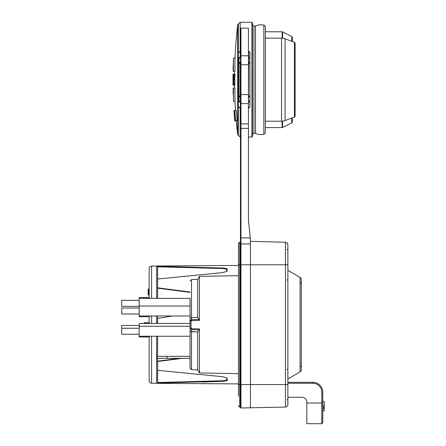 <?xml version="1.0" encoding="UTF-8"?>
<svg xmlns="http://www.w3.org/2000/svg" width="446" height="446" viewBox="0 0 446 446"><rect width="100%" height="100%" fill="white"/><g stroke="black" fill="none" stroke-linecap="round" stroke-linejoin="round"><path stroke-width="0.67" d="M287.865 382.289L312.808 382.289L287.865 382.289M287.865 397.258L301.83 397.258A4.99 4.99 0 0 1 306.82 402.247L306.82 423.7L321.789 423.7L322.787 422.702L322.787 392.268L321.789 392.268A8.981 8.981 0 0 0 312.808 383.287L287.865 383.287M287.865 249.069L287.113 249.816L287.865 249.069L287.865 264.785L240.963 264.785L240.963 407.984L285.434 407.07A2.492 2.492 0 0 0 287.865 404.572L287.865 384.536L287.865 400.252L287.113 399.499L287.865 400.252M287.865 264.785L287.865 384.536L285.434 384.536L285.434 242.25A2.492 2.492 180 0 1 287.865 244.748L287.865 264.785M287.865 245.997L287.86 244.631M240.461 135.69L240.461 244.419A0.496 0.44 0 0 1 240.963 243.973L250.44 243.973L250.44 384.536L285.434 384.536L285.434 407.07M250.44 407.984L250.44 384.536L240.461 384.536L240.461 244.419L240.461 264.785L238.465 264.785L238.465 243.583A1.249 1.249 0 0 1 239.714 242.334L240.461 242.334L239.714 242.334A1.249 1.249 0 0 0 238.465 243.583A1.249 1.249 0 0 1 239.714 242.334L239.714 384.536L240.461 384.536L240.461 407.482A0.496 0.496 0 0 0 240.963 407.984A0.496 0.496 0 0 1 240.461 407.482M287.157 243.009A2.492 2.492 0 0 0 285.434 242.25L250.44 241.336L250.44 241.849L250.44 241.336L255.446 241.47M250.44 243.973L250.44 239.34L248.444 220.207L250.44 239.34L248.444 220.207L248.444 28.131L240.963 28.131L240.461 31.895L240.461 123.442A0.496 0.446 0 0 0 240.963 123.888L248.444 123.888M240.963 28.131L240.963 55.767A0.496 0.446 0 0 0 240.461 56.213L240.461 31.895M240.461 242.295L240.461 235.94M240.461 137.056L240.461 237.874L240.461 137.056M240.216 56.926L240.216 57.935A1.249 0.351 180 0 0 238.967 58.292L238.967 58.119M240.216 97.334L240.216 63.204L238.967 63.243L238.967 100.924M240.182 51.167L240.182 22.3L251.94 22.3L252.436 22.796L252.436 136.56L251.94 137.056L251.94 22.3L252.436 22.796M240.182 108.188L240.182 137.056L238.415 135.484A2.492 2.492 0 0 1 237.595 133.906L237.595 25.45A473.072 473.072 0 0 0 234.975 57.947L234.975 71.343L233.152 71.293L233.152 66.883A474.566 474.566 0 0 1 233.202 65.044L233.202 71.293A474.55 0.34 -178.5 0 0 233.152 71.293M255.48 79.678L255.48 26.041A12.471 12.471 0 0 1 263.848 25.143A1.996 1.996 0 0 1 265.376 27.083L265.376 132.272A1.996 1.996 0 0 1 263.848 134.213A12.471 12.471 0 0 1 255.48 133.315L255.48 79.678M265.376 38.166L281.56 38.166A9.979 9.979 0 0 1 285.055 38.796L285.055 120.554L294.449 117.042L294.449 42.314L285.055 38.796M285.055 120.554L285.055 120.559A9.979 9.979 0 0 1 281.56 121.189L265.376 121.189M294.449 42.314A0.998 0.998 180 0 1 295.096 43.251L295.096 116.111A0.998 0.998 180 0 1 294.449 117.042M240.182 22.3L238.415 23.872A2.492 2.492 180 0 0 237.595 25.45L237.595 133.906A473.072 473.072 -177.4 0 1 236.274 120.916A473.072 473.072 0 0 0 237.595 133.906M234.975 101.415A473.072 473.072 -177.4 0 0 235.482 110.547A473.072 473.072 0 0 1 234.975 101.415L234.975 88.013L233.475 88.052L233.475 101.376L234.975 101.415M234.507 85.197A473.072 473.072 -177.4 0 0 234.551 88.024A473.072 473.072 0 0 1 234.507 85.197A473.072 473.072 0 0 0 234.551 88.024M234.551 71.332A473.072 473.072 -177.4 0 0 234.507 74.159A473.072 473.072 0 0 1 234.551 71.332A473.072 473.072 0 0 0 234.507 74.159A473.072 473.072 0 0 1 234.551 71.332M233.202 71.293L234.975 71.343M233.442 76.745L234.942 76.745A472.615 472.604 0 0 1 234.947 76.037A472.604 450.181 180 0 1 234.942 75.101A472.688 373.347 180 0 1 234.925 74.398A472.955 125.014 180 0 1 234.891 74.159L233.397 74.159A474.455 125.41 0 0 0 233.431 74.398A474.187 374.534 0 0 0 233.442 75.101A474.104 451.608 0 0 0 233.448 76.037A474.109 474.098 180 0 0 233.442 76.745L233.397 76.745A474.148 470.563 180 0 1 233.397 76.272A474.187 421.498 180 0 1 233.392 75.803A474.416 205.4 180 0 1 233.375 75.569L233.33 75.569A474.561 169.341 180 0 0 233.308 75.803A474.522 270.293 180 0 0 233.28 76.272A474.388 419.318 180 0 0 233.264 76.98A474.332 458.17 180 0 0 233.252 77.448A474.299 474.288 180 0 0 233.252 78.15A474.393 351.376 0 0 0 233.264 78.624A474.499 205.433 0 0 0 233.28 78.858L233.325 78.858A474.533 125.432 0 0 0 233.353 79.093A474.416 289.437 0 0 0 233.381 79.561A474.249 421.554 0 0 0 233.403 80.497A474.154 470.569 0 0 0 233.409 81.44A474.148 457.992 180 0 0 233.403 82.61A474.221 395.858 180 0 0 233.381 83.553A474.299 326.89 180 0 0 233.353 84.489A474.388 227.042 180 0 0 233.325 84.963A474.477 110.279 180 0 0 233.291 85.197L233.241 85.197A474.566 125.438 180 0 1 233.213 84.963A474.527 329.293 180 0 1 233.186 84.255A474.41 465.016 180 0 1 233.169 83.084A474.382 473.15 0 0 1 233.169 82.142L233.197 82.142A474.354 474.343 180 0 0 233.202 82.85A474.433 421.721 0 0 0 233.219 83.553A474.566 156.373 0 0 0 233.241 83.787L233.291 83.787A474.488 133.839 0 0 1 233.319 83.553A474.382 270.215 0 0 1 233.342 83.084A474.282 372.131 0 0 1 233.358 82.376A474.193 458.036 0 0 1 233.358 81.674A474.232 459.603 180 0 1 233.353 80.971A474.388 351.376 180 0 1 233.336 80.497A474.538 156.362 180 0 1 233.308 80.263L233.269 80.263A474.538 156.362 180 0 1 233.247 80.029A474.472 289.471 180 0 1 233.225 79.561A474.371 421.665 180 0 1 233.208 78.624A474.338 473.111 0 0 1 233.213 77.682A474.366 458.204 0 0 1 233.23 76.745A474.405 430.368 0 0 1 233.247 75.803A474.499 327.029 0 0 1 233.291 74.867A474.55 227.12 0 0 1 233.325 74.398A474.566 133.861 0 0 1 233.358 74.159L233.397 74.159M234.78 78.858A473 204.786 180 0 1 234.763 78.624A472.894 350.266 180 0 1 234.752 78.15A472.799 472.788 0 0 1 234.752 77.448A472.832 456.726 0 0 1 234.758 76.98A472.888 417.997 0 0 1 234.763 76.745M233.291 85.197L234.791 85.197A472.983 109.933 0 0 1 234.825 84.963A472.894 226.323 0 0 1 234.847 84.489A472.799 325.859 0 0 1 234.88 83.553A472.721 394.61 0 0 1 234.897 82.61A472.654 456.548 0 0 1 234.908 81.44A472.66 469.08 180 0 1 234.897 80.497A472.749 420.221 180 0 1 234.88 79.561A472.916 288.523 180 0 1 234.852 79.093A473.039 125.036 180 0 1 234.819 78.858L233.325 78.858M235.633 110.569A472.063 1.494 180 0 1 235.505 110.547L234.005 110.547A473.563 1.494 0 0 0 234.133 110.569L235.633 110.569M235.443 120.916L236.954 120.916A471.182 19.412 0 0 1 237.082 120.821A472.264 472.264 180 0 1 236.296 110.591A472.063 0.881 180 0 1 236.085 110.58L234.579 110.58A473.563 0.881 0 0 0 234.797 110.591L234.256 110.591L234.512 111.729A474.555 375.398 0 0 0 234.942 115.676A473.975 473.975 180 0 1 234.579 110.58M233.475 71.304L233.475 57.986L234.975 57.947A473.072 473.072 0 0 1 237.595 25.45L238.415 23.872L238.415 135.484M234.763 120.821L234.763 120.821A474.566 474.566 0 0 1 234.585 118.658A474.566 474.566 0 0 0 234.763 120.821M234.429 116.768L234.434 116.768A474.566 474.566 0 0 1 234.261 114.538L234.267 114.538M234.178 112.754L234.256 113.691M234.133 112.754A474.566 474.566 0 0 1 233.988 110.575L233.988 110.575A474.566 474.566 0 0 0 234.133 112.754L234.139 112.754M233.475 101.376A474.566 474.566 0 0 1 233.392 99.53L233.475 88.052M234.891 88.018L233.152 88.063A474.55 0.34 -1.5 0 0 233.202 88.063L233.392 88.057M233.202 88.063L233.392 94.318M233.202 94.312A474.566 474.566 0 0 1 233.152 92.478L233.152 88.063M233.007 82.142A474.538 473.312 0 0 0 233.013 83.084A474.55 465.15 180 0 0 233.029 84.255A474.566 329.321 180 0 0 233.041 84.963A474.555 125.432 180 0 0 233.057 85.197L233.013 85.197A474.55 458.382 180 0 1 233.007 83.787L233.007 83.787A474.566 474.566 0 0 0 233.013 85.197M233.113 74.164L233.041 74.164A474.55 458.382 180 0 0 233.024 75.569L232.996 75.569A474.566 458.393 180 0 0 232.979 78.624L232.996 78.624A474.555 458.388 180 0 0 232.99 80.029A474.566 458.393 180 0 0 233.002 83.787L233.024 83.787A474.566 156.368 0 0 1 233.035 83.553A474.55 421.821 0 0 1 233.024 82.85A474.527 474.516 180 0 1 233.024 82.142L233.102 82.142M233.531 74.159L233.013 74.159A474.566 474.566 0 0 0 232.996 75.569L233.057 75.569M232.99 80.029L232.99 80.029A474.566 474.566 0 0 1 232.979 78.624L232.996 78.624M233.392 71.299L233.392 59.825A474.566 474.566 0 0 1 233.475 57.986M234.925 74.398L233.431 74.398M234.942 75.101L233.442 75.101M234.947 76.037L233.448 76.037M234.758 76.98L233.264 76.98M234.752 77.448L233.252 77.448M234.752 78.15L233.252 78.15M234.763 78.624L233.264 78.624M234.852 79.093L233.353 79.093M234.88 79.561L233.381 79.561M234.897 80.497L233.403 80.497M234.908 81.44L233.409 81.44M234.897 82.61L233.403 82.61M234.88 83.553L233.381 83.553M234.847 84.489L233.353 84.489M234.825 84.963L233.325 84.963M234.774 120.855A474.561 474.561 180 0 1 234.167 113.15L234.005 110.547L235.505 110.547M234.429 113.156L234.379 113.156A474.354 474.349 0 0 0 234.992 120.894A472.777 1.165 180 0 1 234.886 120.883A474.499 473.652 180 0 1 234.713 118.826A472.95 0.53 180 0 0 234.635 118.831A474.516 474.349 180 0 0 234.808 120.866L234.886 120.866M234.379 113.156L234.133 110.569M234.312 113.63L234.234 113.63A474.522 474.483 180 0 0 234.462 116.674A473.117 3.618 0 0 1 234.535 116.635A474.449 474.449 180 0 1 234.312 113.624L234.222 112.654A473.418 2.637 180 0 0 234.178 112.665L234.228 112.665M234.234 113.63L234.178 112.665M236.296 110.591L234.797 110.591A473.763 473.763 0 0 0 235.577 120.821A472.682 19.473 180 0 0 235.455 120.916L235.232 119.796A474.522 373.709 180 0 1 234.774 115.843A474.137 474.115 180 0 0 235.181 120.855A472.754 6.378 180 0 0 235.036 120.905A474.293 474.288 0 0 1 234.256 110.591M235.036 120.905L235.432 120.905M237.082 120.821L235.577 120.821M233.074 83.787A474.522 133.85 0 0 1 233.085 83.553A474.494 270.276 0 0 1 233.096 83.084A474.466 372.271 0 0 1 233.102 82.376A474.444 458.276 0 0 1 233.102 81.674A474.466 459.832 180 0 1 233.096 80.971A474.516 351.47 180 0 1 233.085 80.497A474.561 156.368 180 0 1 233.074 80.263L233.052 80.263A474.561 156.368 180 0 1 233.041 80.029A474.544 289.515 180 0 1 233.029 79.561A474.527 421.799 180 0 1 233.024 78.624A474.522 473.295 0 0 1 233.029 77.682A474.533 458.36 0 0 1 233.035 76.745A474.538 430.496 0 0 1 233.052 75.803A474.561 327.074 0 0 1 233.074 74.867A474.566 227.125 0 0 1 233.096 74.398A474.561 133.856 0 0 1 233.113 74.159L233.135 74.159A474.494 125.421 0 0 0 233.152 74.398A474.405 374.701 0 0 0 233.158 75.101A474.388 451.876 0 0 0 233.158 76.037A474.399 474.388 180 0 0 233.152 76.745L233.124 76.745A474.421 470.831 180 0 1 233.13 76.272A474.421 421.71 180 0 1 233.124 75.803A474.494 205.433 180 0 1 233.119 75.569L233.091 75.569A474.566 169.341 180 0 0 233.08 75.803A474.561 270.315 180 0 0 233.063 76.272A474.533 419.446 180 0 0 233.052 76.98A474.516 458.349 180 0 0 233.046 77.448A474.505 474.494 180 0 0 233.046 78.15A474.516 351.47 0 0 0 233.052 78.624A474.544 205.455 0 0 0 233.057 78.858L233.08 78.858A474.555 125.438 0 0 0 233.096 79.093A474.516 289.499 0 0 0 233.113 79.561A474.46 421.743 0 0 0 233.124 80.497A474.427 470.837 0 0 0 233.13 81.44A474.416 458.254 180 0 0 233.13 82.61A474.433 396.037 180 0 0 233.119 83.553A474.455 327.002 180 0 0 233.107 84.489A474.483 227.086 180 0 0 233.096 84.963A474.511 110.29 180 0 0 233.08 85.197L233.046 85.197M234.228 110.547L235.477 110.474M248.444 140.864L248.444 220.207L250.273 237.735M291.801 118.034L291.801 122.862L292.353 121.97L292.353 117.828L292.353 120.091M292.353 39.265L292.353 41.528L292.353 37.386L291.801 36.494L282.586 31.883L282.586 38.217M248.444 108.188L248.695 63.204L249.944 63.444L249.944 96.119L249.944 58.114L249.944 63.243L248.695 61.994L248.695 51.167L249.944 52.416M249.944 100.924L249.944 96.119L249.944 100.924M248.444 102.491L249.944 101.248L249.944 106.94L249.944 101.069A1.249 0.351 -0 0 1 248.695 101.42L248.444 101.42M249.944 52.767L249.944 58.292A1.249 0.351 180 0 0 248.695 57.935L248.444 57.935M248.444 56.865L249.944 58.114L249.944 52.561A1.249 0.507 180 0 0 248.695 52.054L248.444 52.054M240.216 51.296L240.216 56.865C238.928 57.829 238.51 58.309 238.967 58.292L238.967 63.36M238.967 63.26L238.967 63.444C238.465 63.538 238.878 63.059 240.216 61.994L240.216 63.778M238.967 95.818L238.967 96.113L238.967 95.818M240.216 97.362C238.878 96.297 238.465 95.818 238.967 95.912L240.216 96.152L240.461 107.302M240.216 52.054A1.249 0.507 180 0 0 238.967 52.561L238.967 52.438M240.216 108.188L238.967 106.795A1.249 0.507 0 0 0 240.216 107.302L240.461 108.188M238.465 396.26L238.465 264.785M240.461 406.986L239.714 406.986A1.249 1.249 0 0 1 238.465 405.737M238.465 253.06L238.465 263.987M194.11 320.512L191.54 320.557L191.05 321.064L191.05 328.25L191.546 328.763L199.462 328.897L199.462 372.962L238.465 373.642M191.54 328.763L193.926 328.802M195.694 328.83L196.597 328.847M191.529 319.587L191.512 317.546L197.706 317.446L198.949 319.52L191.54 319.643L190.068 321.142L190.068 368.212L191.512 369.706L197.706 369.924L199.462 372.962M149.159 297.616L139.18 297.616L139.18 298.363L190.068 298.363L190.068 317.781L191.512 317.546L191.512 279.609L197.706 279.397L199.462 276.358L199.462 320.423L196.887 320.468M194.3 319.598L191.54 319.648C190.297 320.289 189.806 320.786 190.068 321.137L190.068 317.786L190.068 321.142L191.54 319.643L191.54 320.557L199.462 320.423L198.949 319.52M190.068 321.103L190.068 323.462L139.18 323.462L139.18 336.981L149.159 336.981M190.068 320.585L190.068 320.05M190.068 318.734L190.068 317.803M190.068 317.781L190.068 315.985L139.18 315.985L139.18 316.727L149.159 316.727M139.18 336.234L190.068 336.234L190.068 356.343L157.143 356.343L157.143 358.339L190.068 358.339L190.068 366.155L190.068 331.49M190.068 330.553L190.068 329.8M191.05 328.25L190.068 328.178L191.54 329.672L194.138 329.717L191.54 329.672L191.512 331.774L191.54 329.672L190.068 328.178L190.068 321.075M190.068 320.791L190.068 320.273M194.144 329.717L198.916 329.8M199.462 328.897L197.706 331.874L197.706 369.924M191.512 369.706L191.512 331.774L197.706 331.874L190.068 331.54L190.068 328.178M194.144 319.604L191.507 319.648M197.706 279.397L197.706 317.457M126.703 325.457L139.18 325.457L121.713 325.457L121.713 334.238L139.18 334.238M139.18 298.363L139.18 315.985M121.713 307.996L139.18 308.002L121.713 307.996L121.713 313.99L139.18 313.99M121.713 300.359L139.18 300.359L121.713 300.359L121.713 306.346L139.18 306.346M157.639 266.318L157.639 266.814L222.108 268.52C225.403 268.754 226.958 269.194 226.78 269.841L227.276 269.345C227.46 268.698 225.899 268.258 222.599 268.024L157.639 266.318L157.639 265.983L238.465 265.42M227.276 269.345L226.88 271.374L222.599 272.601L157.639 279.001L157.639 298.363M190.068 292.024L157.639 287.809M157.639 315.985L157.639 318.433L172.418 315.985L157.639 318.433L157.639 323.462M157.639 358.339L157.639 361.511L182.28 358.339M157.639 361.511L157.639 383.002L222.599 381.297C225.899 381.062 227.46 380.622 227.276 379.975L226.88 377.946L222.599 376.714L157.639 370.319M157.639 383.002L157.639 383.331L238.465 383.9M221.166 381.358L201.865 382.066M224.617 268.191L225.369 268.314M157.639 336.234L157.639 356.343M157.639 266.814L157.639 279.001M179.599 358.339L157.639 361.16M227.276 378.609L226.596 377.74M227.276 379.975L226.78 379.474L226.78 378.191M226.78 379.474C226.958 380.126 225.403 380.566 222.108 380.8L157.639 382.506M227.276 270.711L226.78 271.129L226.78 269.841M226.78 271.129L226.596 271.581M157.639 288.161L190.068 292.381M172.418 315.985L157.639 318.433M157.639 266.981A0.998 0.998 0 0 0 156.613 265.989L151.584 266.117L151.584 298.363M151.584 336.234L151.584 383.203L156.613 383.331A0.998 0.998 0 0 0 157.639 382.333M151.584 383.203A2.492 2.492 0 0 1 149.159 380.706L149.159 336.234M149.159 298.363L149.159 268.609A2.492 2.492 0 0 1 151.584 266.117M149.159 315.985L149.159 323.462M149.159 289.075L148.161 289.075L148.161 295.062L149.159 295.062M149.159 289.203L148.161 289.203M149.159 289.46L148.161 289.46M149.159 289.71L148.161 289.71M149.159 290.095L148.161 290.095M149.159 290.474L148.161 290.474M149.159 290.987L148.161 290.987M149.159 291.494L148.161 291.494M149.159 291.751L148.161 291.751M149.159 291.879L148.161 291.879M149.159 292.386L148.161 292.386M149.159 292.643L148.161 292.643M149.159 292.899L148.161 292.899M149.159 293.407L148.161 293.407M149.159 293.663L148.161 293.663M149.159 294.17L148.161 294.17M149.159 294.683L148.161 294.683M149.159 294.934L148.161 294.934M312.808 382.289A9.979 9.979 0 0 1 322.787 392.268A9.979 9.979 0 0 0 312.808 382.289L312.808 383.287M287.865 378.966L300.086 371.908L300.086 277.412L287.865 270.354M300.086 277.412A2.492 2.492 0 0 1 301.334 279.575L301.334 369.745A2.492 2.492 0 0 1 300.086 371.908M301.334 351.777L301.334 352.708M324.287 401.93L322.787 401.651M322.787 410.777L324.287 410.777L324.287 408.452L322.787 408.452M324.287 408.452L324.287 401.801L322.787 401.801M149.159 322.714L144.169 322.714L144.169 323.462M321.789 423.7L321.789 402.994L322.787 402.994M306.82 402.994L321.789 402.994L321.789 392.268M287.692 243.845A2.492 2.492 0 0 0 285.434 242.25A2.492 2.492 180 0 1 287.865 244.748M240.461 238.036L240.963 237.902L240.963 264.785L240.461 264.785M248.444 103.595L240.963 103.595L240.963 237.902L250.29 237.902M248.444 128.392L240.461 128.398M248.444 64.731L240.963 64.731L240.963 103.595A0.496 0.446 180 0 1 240.461 103.143M240.461 94.63L248.444 94.63M240.461 64.731L240.963 64.731L240.963 55.767L248.444 55.767M252.436 24.547L253.936 26.041L253.936 133.315L252.436 134.809M263.848 25.143L263.848 134.213M281.56 121.189L281.56 38.166M234.345 110.591L234.797 110.591M235.455 120.916L236.96 120.916M282.14 38.183L282.14 31.777L265.376 31.777M291.801 41.322L291.801 36.494M282.586 121.139L282.586 127.472L291.801 122.862M282.586 127.472L282.14 127.578L282.14 121.173M249.944 95.912L248.444 96.152M248.444 63.204L248.444 61.994M249.944 106.795A1.249 0.507 -0 0 1 248.695 107.302L248.444 107.302M240.461 101.42L240.216 101.42A1.249 0.351 0 0 1 238.967 101.069L238.967 101.236M240.461 63.204L240.216 61.994M238.465 384.536L239.714 384.536L239.714 406.986M190.068 321.02L191.05 321.064M192.728 329.694L191.54 329.672L191.546 328.763M167.122 356.343L167.122 358.339M222.108 380.8L222.599 381.297M222.599 268.024L222.108 268.52M156.613 265.989L156.613 298.363M156.613 323.462L156.613 315.985M156.613 383.331L156.613 336.234M151.584 315.985L151.584 323.462M324.287 408.023L322.787 408.023M324.287 406.903L322.787 406.903M322.787 405.643L324.287 405.643M287.308 243.176L287.865 244.854L287.375 243.265M287.731 243.945L287.865 244.971M248.444 137.056L251.94 137.056M253.936 26.041L255.48 26.041M255.48 133.315L253.936 133.315M282.14 31.777L282.586 31.883M282.14 127.578L265.376 127.578M248.444 97.362L249.944 96.119M248.695 108.188L249.944 106.94M238.967 96.001L238.967 101.069C238.51 101.052 238.928 101.526 240.216 102.491L240.461 102.491M238.967 52.561L240.216 51.167M199.462 276.358L238.465 275.678M191.479 329.672L194.311 329.722M190.068 320.68L190.068 319.548M190.068 318.667L190.068 317.825M191.512 279.609L190.068 281.108M139.18 326.255L190.068 326.255M139.18 328.25L121.713 328.25M139.18 306.006L190.068 306.006M287.113 369.567L287.865 368.814M287.113 279.754L287.865 280.501M300.688 283.115L301.334 282.184M300.688 366.205L301.334 367.136"/></g></svg>
